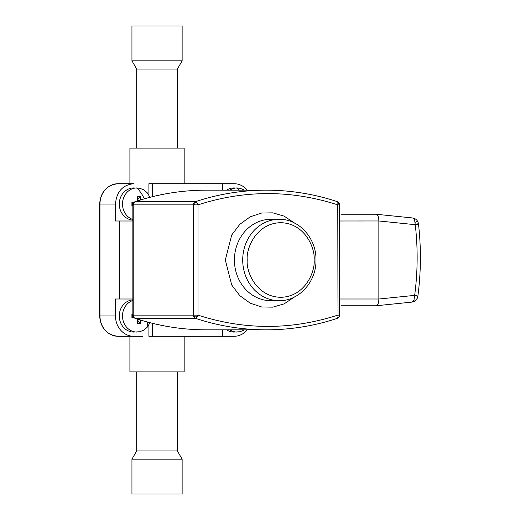 <?xml version="1.0" encoding="UTF-8"?>
<svg xmlns="http://www.w3.org/2000/svg" width="520" height="520" viewBox="0 0 520 520"><rect width="100%" height="100%" fill="white"/><g stroke="black" fill="none" stroke-linecap="round" stroke-linejoin="round"><path stroke-width="0.78" d="M177.385 148.09L177.385 69.043L136.689 69.043L136.689 148.09M177.385 69.043L182.136 60.82L131.944 60.82L136.689 69.043M182.136 60.82L182.136 26L131.944 26L131.944 60.82M136.689 371.911L136.689 450.957L177.385 450.957L177.385 371.911M136.689 450.957L131.944 459.179L182.136 459.179L177.385 450.957M131.944 459.179L131.944 494L182.136 494L182.136 459.179M133.439 203.567A3.393 0.559 -150.9 0 1 133.282 203.216A3.393 3.393 0 0 0 132.853 204.867L132.853 315.133A3.393 3.393 0 0 0 132.906 315.712A3.393 3.159 170.2 0 1 132.86 315.133L197.99 315.133L197.256 316.94L196.261 318.136L195.169 318.188L194.051 317.161L193.447 315.133L193.447 204.867A3.393 3.035 -90 0 1 195.618 201.617L135.382 201.617A278.089 249.165 90 0 1 206.135 190.171C181.981 190.19 158.334 194.019 135.18 201.65L133.809 202.839L133.204 204.867L197.99 204.867C244.582 189.839 291.174 189.839 337.766 204.867L337.935 202.566L337.324 201.65C314.171 194.019 290.517 190.19 266.37 190.171A278.089 249.165 -90 0 0 195.618 201.617L196.937 202.566L197.99 204.867L197.99 315.133C244.582 330.168 291.174 330.168 337.766 315.133L339.293 315.133M132.853 204.867L133.204 204.867L133.204 315.133A3.393 3.035 90 0 0 135.382 318.383L135.18 318.351C158.334 325.981 181.981 329.81 206.135 329.829A278.089 249.165 -90 0 1 135.382 318.383L195.618 318.383A278.089 249.165 90 0 0 266.37 329.829C290.517 329.81 314.171 325.981 337.324 318.351L337.987 316.94L337.766 204.867L339.651 204.867A3.393 3.393 0 0 0 337.324 201.65M341.204 305.78L375.999 305.773L411.814 302.12L412.958 301.6L413.985 300.131L414.661 295.373C417.703 295.958 418.529 296.303 417.131 296.406M339.651 221L378.853 220.974C378.8 216.911 377.8 214.656 375.85 214.221L341.204 214.221M378.853 220.974L415.266 224.692L414.596 219.934L413.569 218.465L412.425 217.945L375.85 214.221M378.853 221L378.853 299L339.651 299M375.85 305.78C377.8 305.344 378.8 303.089 378.853 299.026L378.853 299M337.721 318.019A3.393 3.159 9.8 0 0 339.644 315.133L339.651 204.867M337.123 318.383L337.324 318.351A3.393 3.393 0 0 0 339.651 315.133M415.214 222.287A6.779 0.39 -30.5 0 1 417.586 221.254A6.779 6.779 0 0 0 412.425 217.945L412.269 217.932M411.658 302.127L411.814 302.12A6.779 6.779 0 0 0 417.853 296.264L417.84 296.289M412.893 301.659A6.779 6.513 -3 0 0 417.846 296.231L417.853 296.264C421.025 272.181 421.232 248.066 418.476 223.919A6.779 6.779 0 0 0 417.586 221.254M129.909 336.303L129.909 371.911L184.171 371.911L184.171 336.303M132.73 336.303L118.196 336.303C106.841 335.029 100.646 328.25 99.612 315.959L99.963 315.959A20.345 18.233 90 0 0 118.196 336.303M184.171 183.697L184.171 148.09L129.909 148.09L129.909 183.697M133.705 336.303A20.345 18.233 -90 0 1 115.473 315.959L115.473 299L119.242 299L119.242 221L115.473 221L115.473 204.042C116.558 191.685 122.635 184.899 133.705 183.697L132.73 183.697M152.666 323.369L152.666 336.303L233.981 336.303A20.345 18.233 90 0 0 247.319 329.829M152.666 336.303L148.902 336.303L148.902 324.948M142.506 336.303L118.059 336.303M247.319 190.171A20.345 18.233 90 0 0 233.981 183.697L148.902 183.697L148.902 195.052M118.196 183.697A20.345 18.233 90 0 0 99.963 204.042L99.612 204.042C100.646 191.75 106.841 184.971 118.196 183.697L133.705 183.697M118.41 183.697L118.059 183.697M132.853 220.123A16.107 14.437 -90 0 1 119.275 204.042A16.107 14.437 -90 0 1 133.705 187.935L139.744 188.247L143.728 189.839L147.134 192.654L150.026 197.288M150.026 322.712L147.134 327.346L143.728 330.161L139.744 331.753L133.705 332.065A16.107 14.437 -90 0 1 119.275 315.959A16.107 14.437 -90 0 1 132.853 299.877M222.553 336.303L222.553 329.829M222.553 183.697L222.553 190.171M152.666 196.631L152.666 183.697M119.242 221L132.853 221M119.242 299L132.853 299M226.642 190.171A16.107 14.437 -90 0 1 233.981 187.935L240.013 188.247L244.536 190.171M244.536 329.829L240.013 331.753L233.981 332.065A16.107 14.437 -90 0 1 226.642 329.829M237.198 332.065A16.107 14.437 -90 0 1 229.866 329.829M132.853 314.294L131.917 314.294L131.917 317.616L133.939 317.616M132.477 317.616L132.477 314.294M137.709 318.637L137.28 323.603L140.257 323.603L137.618 320.171M140.608 320.073L140.257 323.603M136.923 332.065A16.107 14.437 -90 0 1 122.492 315.959A16.107 14.437 -90 0 1 132.853 300.502M229.866 190.171A16.107 14.437 -90 0 1 237.198 187.935M140.608 199.927L140.257 196.397L137.28 196.397L137.709 201.364M140.257 196.397L137.618 199.83M133.939 202.384L131.917 202.384L131.917 205.706L132.853 205.706M132.477 205.706L132.477 202.384M132.853 219.499A16.107 14.437 -90 0 1 122.492 204.042A16.107 14.437 -90 0 1 136.923 187.935M270.887 219.303A40.697 36.465 90 0 0 234.422 260A40.697 36.465 90 0 0 270.887 300.697L279.168 300.697A40.697 36.465 -90 0 1 242.71 260A40.697 36.465 -90 0 1 279.168 219.303L270.887 219.303M294.781 296.777L284.115 303.882L272.798 307.158L261.632 306.963L250.283 303.231L239.831 295.698L231.706 284.993L225.336 260L231.706 235.008L239.831 224.302L250.283 216.769L261.632 213.037L272.798 212.843L284.115 216.119L294.781 223.223M314.1 260C315.445 270.913 305.416 296.797 280.677 297.303C255.938 296.797 245.908 270.913 247.254 260C245.908 249.087 255.938 223.203 280.677 222.697C305.416 223.203 315.445 249.087 314.1 260M194.253 204.867A3.393 2.08 -62.8 0 1 196.411 201.981M337.994 203.417A3.393 0.559 -29.1 0 1 339.222 203.216M193.674 316.433A3.393 1.631 -10.5 0 0 197.444 316.583M417.762 223.789C419.204 223.867 418.373 224.166 415.266 224.692C417.963 248.287 417.755 271.843 414.661 295.373L378.853 299.026M115.473 315.959L99.963 315.959L99.963 204.042L115.473 204.042M147.66 326.722A27.131 17.596 -120.5 0 0 147.55 322.056M239.245 190.171A27.131 17.596 -120.5 0 0 237.302 187.935M144.339 198.835A27.131 17.596 -120.5 0 0 137.026 187.935M279.168 300.697C299 301.23 316.505 281.606 315.985 260C316.505 238.394 299 218.77 279.168 219.303M206.135 190.171L266.37 190.171M206.135 329.829L266.37 329.829M132.906 315.712A3.393 3.393 0 0 0 135.18 318.351M99.612 204.042L99.612 315.959M135.18 201.65A3.393 3.393 0 0 0 133.282 203.216"/></g></svg>
